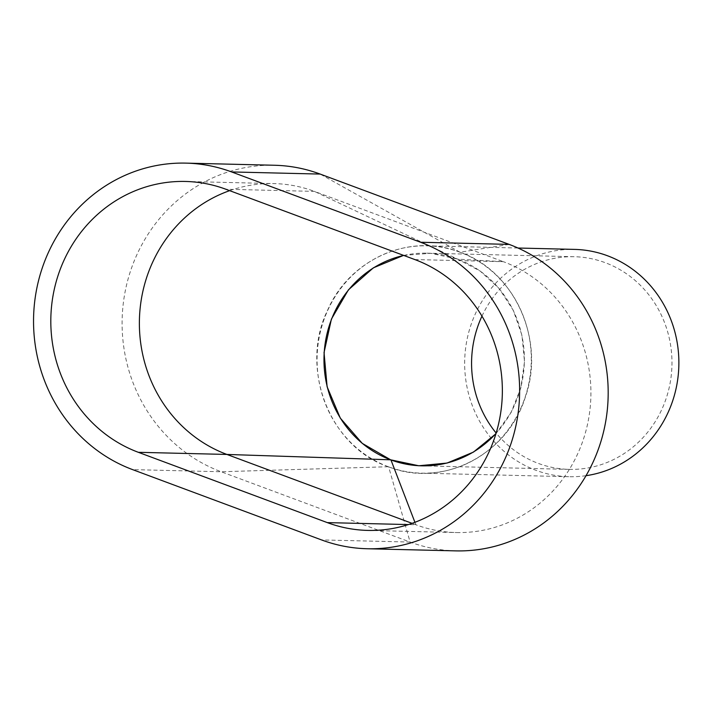 <?xml version="1.0" encoding="UTF-8"?>
<svg xmlns="http://www.w3.org/2000/svg" width="714" height="714" viewBox="0 0 714 714"><rect width="100%" height="100%" fill="white"/><g stroke="black" fill="none" stroke-linecap="round" stroke-linejoin="round"><path stroke-width="0.54" stroke-dasharray="3.57 2.68" d="M323.192 321.916A113.696 107.109 91.4 0 1 426.918 245.83A113.696 107.109 91.4 0 1 525.165 397.073A113.696 107.109 91.4 0 1 421.438 473.15A113.696 107.109 91.4 0 1 323.192 321.916M586.033 475.685A113.696 107.109 91.4 0 1 569.031 476.711A113.696 107.109 91.4 0 1 470.785 325.468A113.696 107.109 91.4 0 1 574.511 249.391M403.731 255.433A106.359 100.201 91.4 0 1 426.74 253.167A106.359 100.201 91.4 0 1 518.65 394.646A106.359 100.201 91.4 0 1 496.051 433.38M481.959 316.15A106.359 100.201 91.4 0 1 574.333 256.719A106.359 100.201 91.4 0 1 666.242 398.207A106.359 100.201 91.4 0 1 569.21 469.375A106.359 100.201 91.4 0 1 496.15 433.05M455.809 550.878A157.705 148.566 91.4 0 1 410.104 542.06L221.153 471.749A157.705 148.566 91.4 0 1 124.566 294.712A157.705 148.566 91.4 0 1 274.471 165.255M495.944 433.728L511.099 412.505L520.818 387.97L524.513 361.65L521.943 335.205L513.259 310.278L499.032 288.429L480.129 271.034L457.728 259.173L503.37 261.69L314.419 191.388L225.865 189.246M229.64 190.656A139.364 131.296 91.4 0 1 274.024 183.587A139.364 131.296 91.4 0 1 314.419 191.388L457.728 259.173M412.085 523.344L415.86 524.754L408.426 524.576M414.816 259.557L503.37 261.69A139.364 131.296 91.4 0 1 588.729 418.145A139.364 131.296 91.4 0 1 456.255 532.546A139.364 131.296 91.4 0 1 415.86 524.754L414.923 522.309M509.127 244.384L460.03 252.247C514.491 270.856 545.791 340.328 525.326 397.127C507.654 454.961 442.118 488.412 388.648 466.849L410.104 542.06L321.55 539.927M460.03 252.247L320.175 174.073M459.709 252.131C410.247 232.434 349.762 258.977 327.681 310.019C299.032 368.121 329.52 446.946 388.318 466.733L388.648 466.849M403.58 255.38L430.729 253.291L457.406 259.048M388.318 466.733L221.153 471.749L132.599 469.616M426.918 245.83L517.989 248.026M421.438 473.15L569.031 476.711M421.617 465.823L569.21 469.375M426.74 253.167L574.333 256.719M185.47 181.454L274.024 183.587M367.701 530.413L456.255 532.546"/><path stroke-width="1.07" d="M517.989 248.026L574.511 249.391A113.696 107.109 91.4 0 1 672.758 400.625A113.696 107.109 91.4 0 1 586.033 475.685M496.051 433.38A106.359 100.201 91.4 0 1 421.617 465.823A106.359 100.201 91.4 0 1 329.707 324.334A106.359 100.201 91.4 0 1 403.731 255.433M496.15 433.05A106.359 100.201 91.4 0 1 477.3 327.896A106.359 100.201 91.4 0 1 481.959 316.15M132.599 469.616A157.705 148.566 91.4 0 1 36.012 292.579A157.705 148.566 91.4 0 1 185.917 163.122A157.705 148.566 91.4 0 1 231.622 171.94L420.573 242.251A157.705 148.566 91.4 0 1 517.159 419.288A157.705 148.566 91.4 0 1 367.255 548.745A157.705 148.566 91.4 0 1 321.55 539.927L132.599 469.616M185.917 163.122L274.471 165.255A157.705 148.566 91.4 0 1 320.175 174.073L509.127 244.384A157.705 148.566 91.4 0 1 605.713 421.421A157.705 148.566 91.4 0 1 455.809 550.878L367.255 548.745M414.816 259.557A139.364 131.296 91.4 0 1 500.175 416.003A139.364 131.296 91.4 0 1 367.701 530.413A139.364 131.296 91.4 0 1 327.307 522.612L138.355 452.31A139.364 131.296 91.4 0 1 52.997 295.855A139.364 131.296 91.4 0 1 185.47 181.454A139.364 131.296 91.4 0 1 225.865 189.246L414.816 259.557M495.944 433.728L473.444 452.105L447.018 463.074L418.77 465.76L390.62 459.807L226.909 454.443A139.364 131.296 91.4 0 1 139.382 321.782A139.364 131.296 91.4 0 1 229.64 190.656M138.355 452.31L226.909 454.443L412.085 523.344M390.62 459.807L362.239 443.358L340.31 418.136L327.119 386.792L324.04 352.591L331.403 319.104L348.432 289.83L373.368 267.83L403.58 255.38M390.951 459.932L414.923 522.309M231.622 171.94L320.175 174.073M509.127 244.384L420.573 242.251M408.426 524.576L327.307 522.612"/></g></svg>

